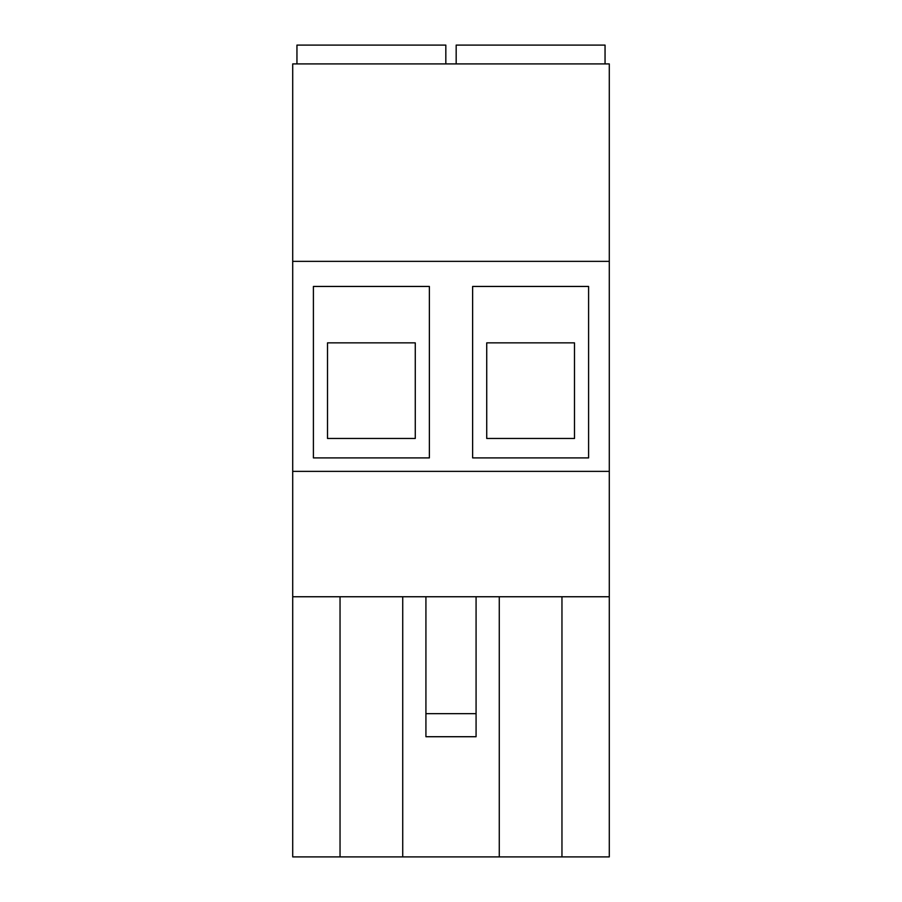 <?xml version="1.0" encoding="UTF-8"?>
<svg xmlns="http://www.w3.org/2000/svg" width="902" height="902" viewBox="0 0 902 902"><rect width="100%" height="100%" fill="white"/><g stroke="black" fill="none" stroke-linecap="round" stroke-linejoin="round"><path stroke-width="1.35" d="M296.95 63.907L296.95 45.1L445.825 45.1L445.825 63.907M456.175 63.907L456.175 45.1L605.05 45.1L605.05 63.907M561.957 596.752L561.957 856.9L609.29 856.9L609.29 596.752L292.71 596.752L292.71 856.9L561.957 856.9M499.268 596.752L499.268 856.9M402.732 596.752L402.732 856.9M340.043 596.752L340.043 856.9M292.71 261.366L609.29 261.366L609.29 63.907L292.71 63.907L292.71 596.752M472.625 457.9L588.6 457.9L588.6 286.441L472.625 286.441L472.625 457.9M313.4 457.9L429.375 457.9L429.375 286.441L313.4 286.441L313.4 457.9M609.29 261.366L609.29 471.374L292.71 471.374M609.29 471.374L609.29 596.752M327.505 342.861L327.505 438.462L415.27 438.462L415.27 342.861L327.505 342.861M486.73 342.861L486.73 438.462L574.495 438.462L574.495 342.861L486.73 342.861M476.076 713.662L476.076 736.72L425.924 736.72L425.924 713.662L476.076 713.662L476.076 596.752M425.924 713.662L425.924 596.752"/></g></svg>
